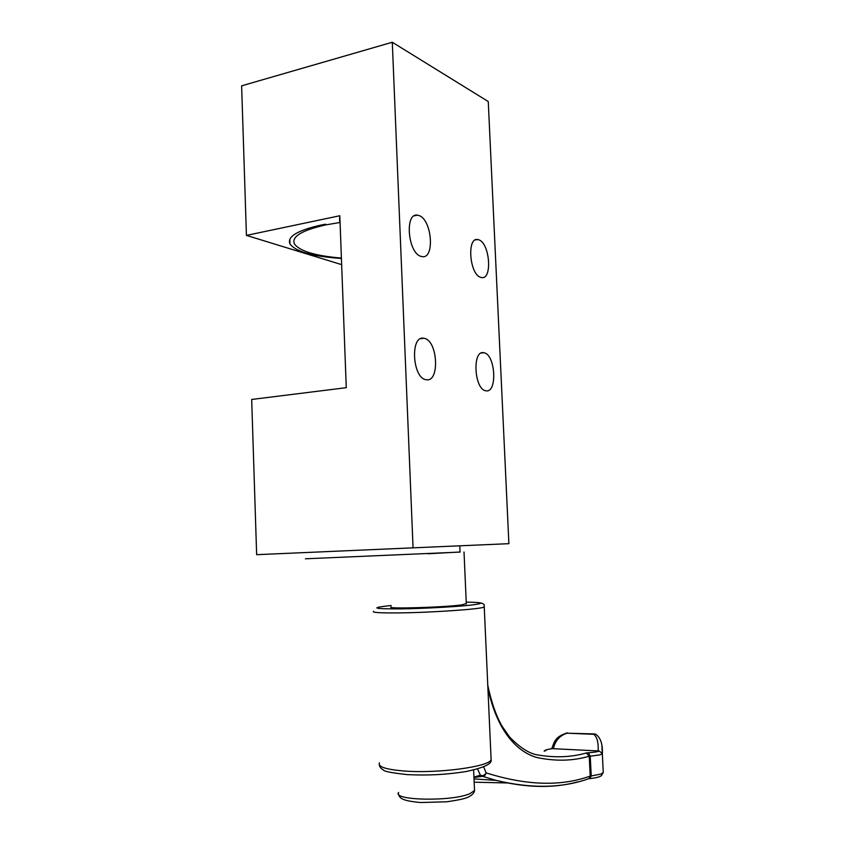 <?xml version="1.0" encoding="UTF-8"?>
<svg xmlns="http://www.w3.org/2000/svg" width="845" height="845" viewBox="0 0 845 845"><rect width="100%" height="100%" fill="white"/><g stroke="black" fill="none" stroke-linecap="round" stroke-linejoin="round"><path stroke-width="1.27" d="M466.292 603.594L461.623 604.914C443.657 607.418 384.179 609.108 391.256 606.953M427.855 553.771L460.06 551.996M589.599 778.657L591.225 775.974L600.953 774.052L603.267 772.51L603.224 771.601M601.936 746.167L602.305 753.835L599.971 754.881L590.232 756.201L588.373 752.737C594.468 752.325 598.049 751.723 599.137 750.952L598.165 750.92C598.535 742.744 597.13 737.21 593.94 734.326L567.027 733.196C559.654 735.604 555.112 740.78 553.401 748.712L552.598 748.649C547.792 749.23 545.585 749.874 545.976 750.603L544.497 751.015M577.388 781.963C553.612 788.427 526.509 787.889 496.057 780.379L482.516 776.323L473.95 777.527M474.161 782.195L507.38 782.956M487.766 685.232C491.389 702.279 496.195 716.011 502.194 726.415L509.651 737.093C519.897 747.593 529.128 753.518 537.357 754.881C554.954 757.923 571.283 757.289 586.367 752.969L588.373 752.737M544.307 751.089L545.976 750.603M553.401 748.712L598.165 750.92M483.087 779.523L477.953 779.196M483.689 766.848L486.086 772.858C526.287 785.554 560.995 786.632 590.222 776.069L589.218 756.19C573.29 760.975 555.978 761.44 537.272 757.606C518.925 752.747 497.441 733.375 487.903 688.115M473.939 777.146L480.351 775.15L477.562 768.982M567.027 733.196L594.848 733.946M602.39 753.687L602.379 753.582C602.749 743.896 600.478 737.41 595.567 734.125L593.94 734.326M602.379 753.582L599.137 750.952M552.598 748.649L552.081 748.702C547.655 749.251 545.004 750.054 544.138 751.12M587.676 779.005L589.102 778.53L590.222 776.069L591.225 775.974L590.232 756.201L589.218 756.19L586.367 752.969M602.305 753.254L603.267 772.51L601.471 775.52C600.351 776.787 596.538 777.812 590.021 778.615L589.102 778.53C562.612 788.205 531.589 788.818 496.047 780.368L474.013 778.932M482.516 776.323C484.47 776.228 485.664 775.066 486.086 772.858C484.586 775.435 482.675 776.196 480.351 775.15L482.516 776.323M339.542 217.756L339.722 222.531L325.578 224.928C301.749 230.336 291.367 236.663 294.419 243.909C299.658 251.155 315.312 255.877 341.401 258.074M305.394 558.798L460.071 552.081L459.796 545.817L508.891 543.673L413.068 547.845L392.291 42.25L241.628 85.831L246.423 235.396L339.817 215.739L346.27 387.686L251.683 399.463L256.648 554.679L413.068 547.845M424.317 338.359C437.932 340.746 439.907 382.722 426.229 379.711L426.06 379.68C412.36 378.264 409.994 335.085 423.767 338.253L424.317 338.359M484.09 352.787C495.592 354.72 497.515 393.411 485.949 390.781L485.822 390.76C474.256 389.64 472.028 349.936 483.667 352.703L484.09 352.787M419.131 215.591C432.059 219.922 434.953 259.151 422.151 256.637L420.852 256.32C407.871 252.919 404.533 212.517 417.451 215.158L419.131 215.591M478.925 239.853C489.91 243.455 492.529 279.822 481.629 277.572L480.636 277.329C469.609 274.509 466.651 237.149 477.647 239.515L478.925 239.853M341.422 258.464C312.914 256.531 295.771 251.694 289.972 243.973C286.93 236.769 297.229 230.484 320.846 225.108L325.557 224.2M256.648 554.679L337.556 551.151M341.655 264.643L246.423 235.396M508.891 543.673L488.262 101.548L392.291 42.25M391.203 605.506C369.349 607.851 372.55 608.981 400.815 608.886C422.849 608.58 454.494 606.89 470.073 605.2C485.188 603.372 483.91 602.348 466.229 602.136M484.312 606.404L484.248 607.016C481.798 609.076 432.006 612.583 398.956 612.9C380.102 613.069 371.642 612.54 373.585 611.326M379.447 762.845C377.588 766.869 386.207 769.615 405.304 771.084C438.777 773.534 488.885 766.7 491.125 759.803L491.029 757.511M398.618 792.43C391.689 800.542 451.959 801.768 469.883 793.666L474.531 790.54L474.446 788.755M479.58 602.717C486.604 604.112 483.393 605.981 484.248 607.016L491.125 759.803C492.117 763.806 483.868 767.704 466.366 771.485C446.878 774.643 427.095 775.678 407.026 774.59C391.922 772.921 384.084 771.411 383.514 770.048C381 768.633 379.606 766.922 379.331 764.905M473.622 770.006L474.531 790.54C474.267 792.885 472.302 794.987 468.637 796.856C466.398 798.377 459.088 800.014 446.699 801.789L420.694 802.528C400.203 800.722 399.484 797.511 398.576 794.057M466.313 604.017L464.021 552.017M551.753 748.744C555.07 738.762 556.961 736.618 567.164 732.805M289.972 243.973L289.814 239.304M477.647 239.515L475.249 239.959M417.451 215.158L414.293 215.802M483.667 352.703L481.333 353.02M423.767 338.253L420.662 338.708"/></g></svg>
